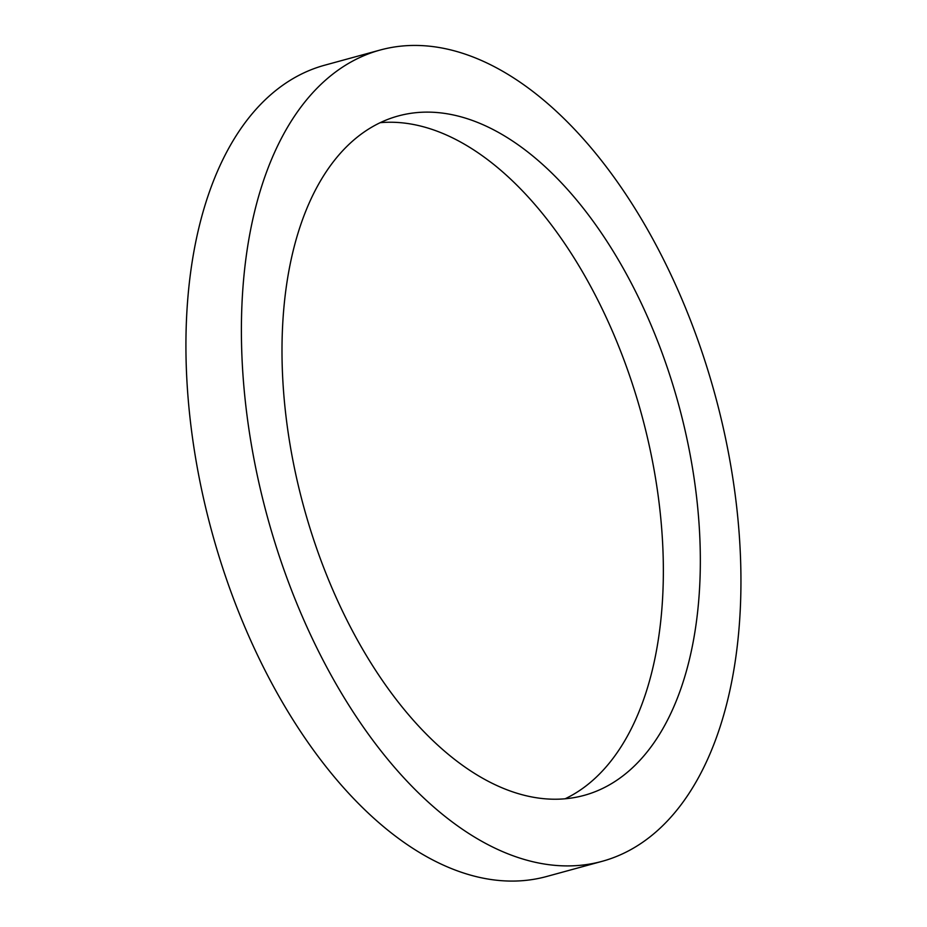 <?xml version="1.0" encoding="UTF-8"?>
<svg xmlns="http://www.w3.org/2000/svg" width="927" height="927" viewBox="0 0 927 927"><rect width="100%" height="100%" fill="white"/><g stroke="black" fill="none" stroke-linecap="round" stroke-linejoin="round"><path stroke-width="1.39" d="M565.122 798.784A352.19 194.276 74.7 0 0 641.588 414.543A352.19 194.276 74.7 0 0 380.244 122.677M402.411 114.913A352.19 194.276 74.7 0 0 398.274 115.956A352.19 194.276 74.7 0 0 303.766 506.918A352.19 194.276 74.7 0 0 584.068 795.389A352.19 194.276 74.7 0 0 679.572 408.158A352.19 194.276 74.7 0 0 402.411 114.913M380.244 50.012L324.774 65.18A420.557 231.993 74.7 0 0 211.924 532.04A420.557 231.993 74.7 0 0 546.629 876.502L602.098 861.334A420.557 231.993 74.7 0 0 716.154 398.934A420.557 231.993 74.7 0 0 385.18 48.772A420.557 231.993 74.7 0 0 380.244 50.012A420.557 231.993 74.7 0 0 267.393 516.872A420.557 231.993 74.7 0 0 602.098 861.334"/></g></svg>
